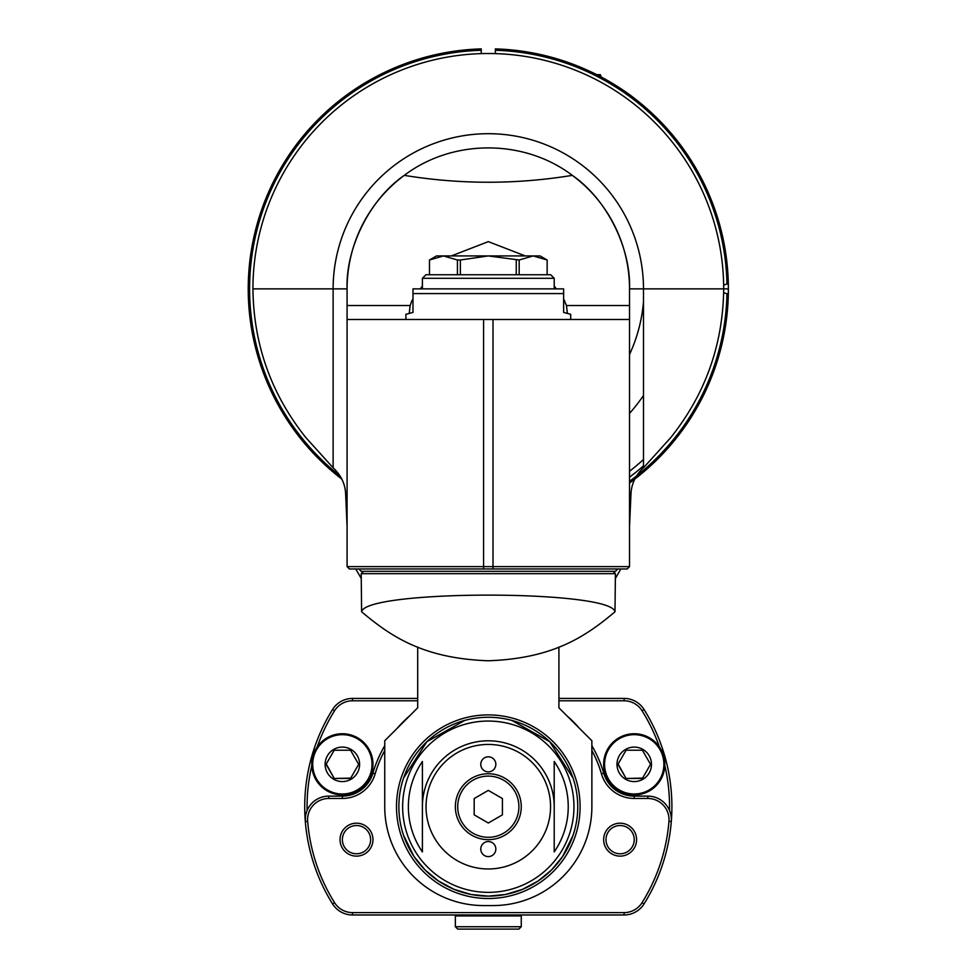 <?xml version="1.0" encoding="UTF-8"?>
<svg xmlns="http://www.w3.org/2000/svg" width="978" height="978" viewBox="0 0 978 978"><rect width="100%" height="100%" fill="white"/><g stroke="black" fill="none" stroke-linecap="round" stroke-linejoin="round"><path stroke-width="1.47" d="M488.303 839.662A32.959 32.959 0 0 0 521.262 806.703A32.959 32.959 0 0 0 488.303 773.757A32.959 32.959 0 0 0 455.357 806.703A32.959 32.959 0 0 0 488.303 839.662M518.902 806.703A30.599 30.599 0 0 0 473.01 780.2A30.599 30.599 0 0 0 473.01 833.207A30.599 30.599 0 0 0 518.902 806.703M502.423 814.857L502.423 798.549L488.303 790.395L474.183 798.549L474.183 814.857L488.303 823.011L502.423 814.857M488.303 868.965A62.262 62.262 0 0 0 542.228 775.578A62.262 62.262 0 0 0 434.379 775.578A62.262 62.262 0 0 0 488.303 868.965M495.834 764.331A7.531 7.531 0 0 1 484.538 770.86A7.531 7.531 0 0 1 484.538 757.816A7.531 7.531 0 0 1 495.834 764.331M495.834 849.075A7.531 7.531 0 0 1 484.538 855.591A7.531 7.531 0 0 1 484.538 842.547A7.531 7.531 0 0 1 495.834 849.075M554.208 851.936A79.927 79.927 0 0 0 554.208 761.483L554.208 851.936L554.208 761.483M422.398 761.483A79.927 79.927 0 0 0 422.398 851.936L422.398 761.483L422.398 851.936M488.303 896.141A89.438 89.438 0 0 0 577.754 806.703A89.438 89.438 0 0 0 488.303 717.265A89.438 89.438 0 0 0 398.865 806.703A89.438 89.438 0 0 0 488.303 896.141M488.303 714.906A91.798 91.798 0 0 1 567.802 852.608A91.798 91.798 0 0 1 408.804 852.608A91.798 91.798 0 0 1 488.303 714.906M558.915 647.033L558.915 707.803L591.873 740.749L591.873 806.703A98.864 98.864 0 0 1 493.01 905.567L483.597 905.567A98.864 98.864 0 0 1 384.745 806.703L384.745 740.749L417.692 707.803L417.692 647.033M660.798 121.883L657.619 118.668M653.316 114.499L662.925 124.12L646.495 108.277M617.57 86.565L601.287 77.042L634.221 98.228C619.893 86.614 595.859 73.888 591.971 72.335L593.658 73.142M723.647 292.618L726.96 293.816L728.341 293.351A240.087 240.087 0 0 1 629.526 483.034A240.087 240.087 0 0 0 728.341 293.351L728.341 284.402A240.087 240.087 0 0 0 495.369 48.9L495.369 53.607L495.369 48.9A240.087 240.087 0 0 1 728.341 284.402L726.96 283.938L723.647 285.148M481.249 53.607L481.249 48.9L481.249 53.607M355.772 568.976L361.2 578.389M403.572 778.072L426.873 741.703L464.77 720.419M511.836 720.419L549.734 741.703L573.035 778.072M573.035 835.346L562.533 856.606L551.555 869.955L538.206 880.933L522.533 889.344L505.504 894.479L488.303 896.141L471.103 894.479L454.073 889.344L438.401 880.933L425.063 869.955L414.073 856.606L403.572 835.334M422.398 806.703A65.905 65.905 0 0 1 488.303 740.798A65.905 65.905 0 0 1 554.208 806.703M728.39 288.877A240.087 240.087 0 0 1 634.746 479.122A240.087 240.087 0 0 0 728.39 288.877L723.683 288.877A235.38 235.38 0 0 0 488.303 53.509A235.38 235.38 0 0 0 252.935 288.877C253.559 344.574 271.236 394.195 305.967 437.728L333.119 467.79C340.833 474.953 345.002 483.474 345.613 493.34L347.08 526.567M629.526 354.464A155.71 155.71 0 0 0 643.487 301.713M629.526 471.262A230.674 230.674 0 0 0 643.487 459.538M629.526 526.567L630.993 493.34C631.666 483.364 635.834 474.843 643.487 467.79L670.639 437.728C705.37 394.195 723.048 344.574 723.683 288.877L643.487 288.877A155.184 155.184 0 0 0 488.303 133.693A155.184 155.184 0 0 0 333.119 288.877L347.08 288.877A141.223 141.223 0 0 1 404.305 175.355C460.308 184.524 516.311 184.524 572.313 175.355A141.223 141.223 0 0 1 629.526 288.877L629.526 319.476L629.526 305.527L629.526 319.476L493.01 319.476L493.01 566.617L347.08 566.617L349.439 568.976L483.597 568.976L483.597 319.476L493.01 319.476M483.597 319.476L347.08 319.476L347.08 305.527L347.08 566.617M412.985 300.649L411.934 300.649L410.137 305.527L347.08 305.527L347.08 288.877C345.601 248.229 369.745 199.121 404.305 175.355C452.557 138.766 524.049 138.766 572.313 175.355C606.873 199.121 631.006 248.229 629.526 288.877L643.487 288.877L643.487 467.79M629.526 477.178A235.38 235.38 0 0 0 643.487 465.858A235.38 235.38 0 0 1 629.526 477.178M411.934 300.649L412.985 299.097M420.259 288.877L422.398 286.053M451.335 255.93L488.303 241.639L525.272 255.93M554.208 286.053L556.348 288.877M563.621 299.097L566.47 305.527L567.387 313.425M410.137 305.527L409.232 313.425M493.01 568.976L493.01 566.617L629.526 566.617L627.179 568.976L483.597 568.976M629.526 566.617L629.526 319.476M617.766 568.976L615.406 571.335L361.2 571.335L358.853 568.976M363.559 571.335L361.2 573.683L615.406 573.683L613.059 571.335M361.615 611.788C391.176 636.678 423.474 658.475 488.303 660.773C553.132 658.475 585.431 636.678 614.991 611.788C611.177 589.563 365.43 589.563 361.615 611.788L361.2 573.683M614.991 611.788L615.406 573.683M570.687 319.476L570.687 314.305L563.621 312.422L563.621 288.877L412.985 288.877L412.985 312.422L405.919 314.305L405.919 319.476M422.398 288.877L422.398 278.29L554.208 278.29L554.208 288.877M422.398 278.29L425.931 274.757L550.675 274.757L554.208 278.29M457.435 274.757L457.435 260.001L443.462 255.93L436.518 255.93L429.464 260.001L429.464 274.757L429.489 260.001L443.462 255.93L488.303 255.93L460.357 260.001L460.357 274.757M519.171 260.001L488.303 255.93L540.088 255.93L547.154 260.001L547.13 274.757L547.154 260.001L533.144 255.93L519.171 260.001L519.171 274.757M516.25 260.001L516.25 274.757M457.435 260.001L460.357 260.001M481.249 48.9A240.087 240.087 0 0 0 341.86 479.122A240.087 240.087 0 0 1 481.249 48.9M629.526 413.425A188.302 188.302 0 0 0 643.487 395.54M615.406 578.389L620.847 568.976L615.406 578.389M600.345 76.541L600.345 74.683L596.751 74.683M601.287 77.042L600.345 74.683M521.262 926.741L518.902 929.1L457.704 929.1L455.357 926.741L521.262 926.741L521.262 915.921L455.357 915.921L455.357 926.741M521.262 915.921L520.32 914.98L456.298 914.98L455.357 915.921M384.745 745.725A120.184 120.184 0 0 0 372.887 773.195A31.773 31.773 0 0 1 342.373 796.116L328.779 796.116A23.533 23.533 0 0 0 305.319 821.557A183.595 183.595 0 0 0 332.557 903.904A23.533 23.533 0 0 0 352.52 914.98L624.086 914.98A23.533 23.533 0 0 0 644.062 903.904A183.595 183.595 0 0 0 644.062 709.515A23.533 23.533 0 0 0 624.086 698.426L558.915 698.426M384.745 750.505A117.825 117.825 0 0 0 375.149 773.855A34.132 34.132 0 0 1 342.373 798.464L328.779 798.464A21.186 21.186 0 0 0 307.654 821.361A181.236 181.236 0 0 0 334.549 902.657A21.186 21.186 0 0 0 352.52 912.621L624.086 912.621A21.186 21.186 0 0 0 642.057 902.657A181.236 181.236 0 0 0 668.952 821.361A21.186 21.186 0 0 0 647.839 798.464L634.233 798.464A34.132 34.132 0 0 1 601.458 773.855A117.825 117.825 0 0 0 591.873 750.505M356.493 856.129A16.479 16.479 0 0 1 342.227 831.422A16.479 16.479 0 0 1 370.76 831.422A16.479 16.479 0 0 1 356.493 856.129M620.113 856.129A16.479 16.479 0 0 1 605.847 831.422A16.479 16.479 0 0 1 634.38 831.422A16.479 16.479 0 0 1 620.113 856.129M668.952 821.361L671.299 821.557A23.533 23.533 0 0 0 647.839 796.116L634.233 796.116A31.773 31.773 0 0 1 603.719 773.195A120.184 120.184 0 0 0 591.873 745.725M659.404 746.935A181.236 181.236 0 0 0 642.057 710.749A21.186 21.186 0 0 0 624.086 700.786L558.915 700.786M669.502 810.456A181.236 181.236 0 0 0 664.808 765.566M603.634 764.331A30.599 30.599 0 0 1 634.233 733.745A30.599 30.599 0 0 1 664.832 764.331A30.599 30.599 0 0 1 634.233 794.931A30.599 30.599 0 0 1 603.634 764.331M634.233 793.989A29.658 29.658 0 0 1 608.548 749.503A29.658 29.658 0 0 1 659.918 749.503A29.658 29.658 0 0 1 634.233 793.989M616.984 764.331A17.249 17.249 0 0 0 642.864 779.27A17.249 17.249 0 0 0 642.864 749.405A17.249 17.249 0 0 0 616.984 764.331M618.12 764.001L626.079 778.464L642.387 778.464L650.541 764.331L642.387 750.212L626.079 750.212L617.925 764.331L626.079 778.464L642.583 778.121M650.358 764.674L650.358 764.001M642.387 750.212L626.079 750.212M417.692 698.426L352.52 698.426A23.533 23.533 0 0 0 332.557 709.515A183.595 183.595 0 0 0 305.319 821.557L305.491 816.239M579.221 728.109A120.184 120.184 0 0 0 566.91 715.786M409.709 715.786A120.184 120.184 0 0 0 397.386 728.109M417.692 700.786L352.52 700.786A21.186 21.186 0 0 0 334.549 710.749A181.236 181.236 0 0 0 317.202 746.935M311.799 765.566A181.236 181.236 0 0 0 307.104 810.456A23.533 23.533 0 0 1 328.779 796.116L328.779 798.464M311.774 764.331A30.599 30.599 0 0 1 342.373 733.745A30.599 30.599 0 0 1 372.973 764.331A30.599 30.599 0 0 1 342.373 794.931A30.599 30.599 0 0 1 311.774 764.331M342.373 793.989A29.658 29.658 0 0 1 316.689 749.503A29.658 29.658 0 0 1 368.058 749.503A29.658 29.658 0 0 1 342.373 793.989M325.124 764.331A17.249 17.249 0 0 0 350.992 779.27A17.249 17.249 0 0 0 350.992 749.405A17.249 17.249 0 0 0 325.124 764.331M326.261 764.001L334.219 778.464L350.527 778.464L358.681 764.331L350.527 750.212L334.219 750.212L326.065 764.331L334.219 778.464L350.723 778.121M358.486 764.674L358.486 764.001M350.527 750.212L334.219 750.212M356.493 853.782A14.12 14.12 0 0 1 342.373 839.662A14.12 14.12 0 0 1 356.493 825.53A14.12 14.12 0 0 1 370.613 839.662A14.12 14.12 0 0 1 356.493 853.782M634.233 839.662A14.12 14.12 0 0 1 620.113 853.782A14.12 14.12 0 0 1 605.993 839.662A14.12 14.12 0 0 1 620.113 825.53A14.12 14.12 0 0 1 634.233 839.662M488.303 892.364A85.661 85.661 0 0 1 414.122 763.879A85.661 85.661 0 0 1 562.484 763.879A85.661 85.661 0 0 1 488.303 892.364M252.935 288.877L333.119 288.877L333.119 467.79M629.526 305.527L566.47 305.527M564.673 300.649L563.621 300.649M412.985 293.583L563.621 293.583M495.369 50.281A238.705 238.705 0 0 1 726.96 283.938M726.96 293.816A238.705 238.705 0 0 1 629.526 481.323M339.928 475.87A238.705 238.705 0 0 1 481.249 50.281M352.52 912.621L352.52 914.98M624.086 912.621L624.086 914.98M334.549 902.657L332.557 903.904M642.057 902.657L644.062 903.904M642.057 710.749L644.062 709.515M624.086 700.786L624.086 698.426M647.839 798.464L647.839 796.116M634.233 798.464L634.233 796.116M601.458 773.855L603.719 773.195M375.149 773.855L372.887 773.195M342.373 798.464L342.373 796.116M307.654 821.361L305.319 821.557M334.549 710.749L332.557 709.515M352.52 700.786L352.52 698.426"/></g></svg>
